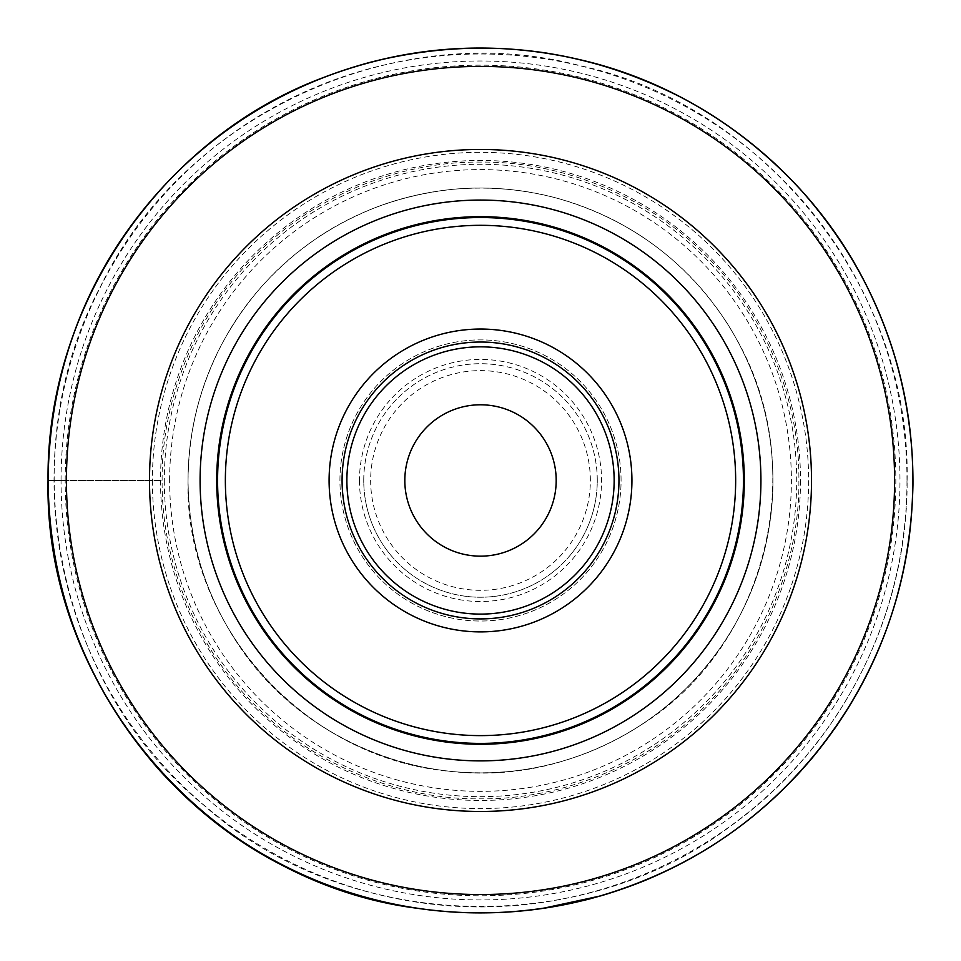 <?xml version="1.0" encoding="UTF-8"?>
<svg xmlns="http://www.w3.org/2000/svg" width="961" height="961" viewBox="0 0 961 961"><rect width="100%" height="100%" fill="white"/><g stroke="black" fill="none" stroke-linecap="round" stroke-linejoin="round"><path stroke-width="0.72" stroke-dasharray="4.8 3.6" d="M621.07 480.464A140.558 140.558 0 0 0 410.227 358.741A140.558 140.558 0 0 0 410.227 602.199A140.558 140.558 0 0 0 621.07 480.464A140.558 140.558 0 0 0 410.227 358.741A140.558 140.558 0 0 0 410.227 602.199A140.558 140.558 0 0 0 621.07 480.464A140.558 140.558 0 0 0 410.227 358.741A140.558 140.558 0 0 0 410.227 602.199A140.558 140.558 0 0 0 621.07 480.464M359.474 480.464A121.038 121.038 0 0 0 541.031 585.297A121.038 121.038 0 0 0 541.031 375.643A121.038 121.038 0 0 0 359.474 480.464M735.658 480.464A255.145 255.145 0 0 0 352.939 259.506A255.145 255.145 0 0 0 352.939 701.434A255.145 255.145 0 0 0 735.658 480.464M597.274 480.464A116.761 116.761 0 0 0 480.512 363.702A116.761 116.761 0 0 0 363.751 480.464A116.761 116.761 0 0 0 480.512 597.237A116.761 116.761 0 0 0 597.274 480.464M556.191 480.464A75.679 75.679 0 0 0 442.673 414.924A75.679 75.679 0 0 0 442.673 546.016A75.679 75.679 0 0 0 556.191 480.464M363.751 480.464A116.761 116.761 0 0 1 538.893 379.355A116.761 116.761 0 0 1 538.893 581.585A116.761 116.761 0 0 1 363.751 480.464M744.307 480.464A263.794 263.794 0 0 0 348.615 252.01A263.794 263.794 0 0 0 348.615 708.93A263.794 263.794 0 0 0 744.307 480.464A263.794 263.794 0 0 0 348.615 252.01A263.794 263.794 0 0 0 348.615 708.93A263.794 263.794 0 0 0 744.307 480.464M53.912 480.464L66.429 480.464A414.083 414.083 0 0 0 480.512 894.547A414.083 414.083 0 0 0 894.595 480.464A414.083 414.083 0 0 0 480.512 66.393A414.083 414.083 0 0 0 66.429 480.464A414.083 414.083 0 0 0 480.512 894.547A414.083 414.083 0 0 0 894.595 480.464A414.083 414.083 0 0 0 480.512 66.393A414.083 414.083 0 0 0 66.429 480.464L162.145 480.464C161.124 555.134 192.068 643.353 255.398 705.59C317.647 768.908 405.818 799.852 480.512 798.831C555.206 799.852 643.377 768.908 705.626 705.59C768.956 643.329 799.9 555.17 798.879 480.464C799.9 405.77 768.956 317.61 705.626 255.35C643.377 192.032 555.206 161.088 480.512 162.097C405.818 161.088 317.647 192.032 255.398 255.35C192.068 317.586 161.124 405.806 162.145 480.464L48.05 480.464M152.391 480.464A328.121 328.121 0 0 0 480.512 808.597A328.121 328.121 0 0 0 808.633 480.464A328.121 328.121 0 0 0 480.512 152.343A328.121 328.121 0 0 0 152.391 480.464M61.048 480.464A419.464 419.464 0 0 1 480.512 60.999A419.464 419.464 0 0 1 899.976 480.464A419.464 419.464 0 0 1 480.512 899.94A419.464 419.464 0 0 1 61.048 480.464M906.992 480.464A426.48 426.48 0 0 0 267.278 111.128A426.48 426.48 0 0 0 267.278 849.812A426.48 426.48 0 0 0 906.992 480.464M65.204 480.464A415.308 415.308 0 0 1 480.512 65.168A415.308 415.308 0 0 1 895.82 480.464A415.308 415.308 0 0 1 480.512 895.772A415.308 415.308 0 0 1 65.204 480.464M800.501 480.464A319.989 319.989 0 0 1 320.518 757.592A319.989 319.989 0 0 1 320.518 203.348A319.989 319.989 0 0 1 800.501 480.464M164.307 480.464A316.205 316.205 0 0 0 480.512 796.669A316.205 316.205 0 0 0 796.717 480.464A316.205 316.205 0 0 0 480.512 164.271A316.205 316.205 0 0 0 164.307 480.464M169.629 480.464A310.883 310.883 0 0 1 635.954 211.24A310.883 310.883 0 0 1 635.954 749.7A310.883 310.883 0 0 1 169.629 480.464M590.354 480.464A109.842 109.842 0 0 0 425.591 385.337A109.842 109.842 0 0 0 425.591 575.603A109.842 109.842 0 0 0 590.354 480.464M907.112 480.464C911.1 289.681 766.229 105.782 580.096 65.66C396.04 16.902 183.467 114.984 100.412 286.798C10.235 454.985 55.834 684.604 203.456 804.85C345.323 931.858 579.255 940.963 731.261 825.595C840.539 747.334 908.025 614.872 907.112 480.464M188.044 480.464C184.164 622.163 302.042 758.782 450.877 771.431C519.985 777.773 583.675 762.085 641.936 724.366C762.566 649.396 811.781 474.097 738.216 342.188C709.771 289.958 669.337 249.824 616.902 221.763C566.293 195.443 512.561 184.536 455.694 189.053C406.935 193.401 361.985 208.849 320.866 235.409C259.026 276.768 218.063 333.251 197.978 404.881C191.371 429.639 188.056 454.841 188.044 480.464C188.933 554.677 213.798 619.713 262.641 675.583C301.526 718.48 348.879 747.598 404.713 762.95C466.794 779.071 527.757 775.635 587.627 752.619C630.993 735.381 668.207 709.374 699.296 674.574C744.042 623.148 768.476 563.422 772.608 495.383C775.311 433.351 760.187 376.039 727.237 323.413C685.553 259.734 628.026 217.787 554.653 197.558C494.374 182.23 435.069 185.377 376.748 207.023C306.823 234.544 254.461 281.609 219.661 348.206C198.735 389.806 188.188 433.891 188.032 480.464C188.392 538.28 204.2 591.508 235.469 640.134C301.442 745.304 440.715 798.459 562.233 761.28C631.317 740.354 685.842 699.836 725.819 639.726C753.929 595.988 769.509 548.166 772.56 496.26C775.239 441.435 763.647 389.818 737.784 341.395C714.383 298.475 682.334 263.47 641.636 236.382C584.48 199.432 521.979 183.695 454.145 189.185C377.18 197.197 312.757 229.919 260.887 287.327C213.174 342.873 188.885 407.248 188.044 480.464"/><path stroke-width="1.44" d="M556.191 480.464A75.679 75.679 0 0 0 442.673 414.924A75.679 75.679 0 0 0 442.673 546.016A75.679 75.679 0 0 0 556.191 480.464M744.307 480.464A263.794 263.794 0 0 1 348.615 708.93A263.794 263.794 0 0 1 348.615 252.01A263.794 263.794 0 0 1 744.307 480.464M217.582 480.464A262.93 262.93 0 0 0 480.512 743.406A262.93 262.93 0 0 0 743.442 480.464A262.93 262.93 0 0 0 480.512 217.534A262.93 262.93 0 0 0 217.582 480.464M618.956 480.464A138.444 138.444 0 0 0 411.296 360.579A138.444 138.444 0 0 0 411.296 600.361A138.444 138.444 0 0 0 618.956 480.464A138.444 138.444 0 0 0 411.296 360.579A138.444 138.444 0 0 0 411.296 600.361A138.444 138.444 0 0 0 618.956 480.464M631.93 480.464A151.418 151.418 0 0 0 404.809 349.336A151.418 151.418 0 0 0 404.809 611.604A151.418 151.418 0 0 0 631.93 480.464M735.658 480.464A255.145 255.145 0 0 0 352.939 259.506A255.145 255.145 0 0 0 352.939 701.434A255.145 255.145 0 0 0 735.658 480.464M48.05 480.464C46.38 658.501 163.634 823.553 322.163 882.895C393.409 910.572 466.878 919.088 542.569 908.445L600.877 895.844C678.454 872.924 744.691 831.77 799.6 772.368C872.696 690.527 910.475 594.763 912.95 485.065C913.43 410.527 896.084 340.41 860.888 274.702C818.94 198.338 759.598 139.537 682.875 98.262C583.543 47.269 479.695 35.185 371.306 62.021C294.066 82.586 227.373 121.326 171.214 178.217C90.754 262.906 49.696 363.654 48.05 480.464C49.383 590.595 86.382 687.019 159.07 769.761C204.825 820.286 259.398 858.077 322.788 883.135C409.891 916.494 498.675 921.803 589.141 899.064C692.593 870.978 775.179 813.102 836.887 725.447C891.868 643.93 916.998 554.065 912.265 455.85C905.562 355.162 868.84 266.978 802.075 191.311C732.69 115.668 647.354 69.564 546.052 53.011C469.617 41.647 395.343 49.852 323.232 77.625C163.202 137.207 46.212 303.135 48.05 480.464C43.798 688.761 210.891 882.234 417.603 908.325C495.131 919.353 570.257 910.331 642.981 881.249C709.711 853.909 766.277 812.622 812.67 757.4C864.323 694.803 896.229 623.377 908.409 543.133C921.359 449.544 905.947 360.868 862.197 277.128C807.42 173.244 708.389 94.01 594.991 63.438C501.762 38.692 410.203 43.798 320.313 78.778C207.66 123.068 116.041 217.126 74.73 330.908C57.023 379.187 48.122 429.038 48.05 480.464L66.429 480.464A414.083 414.083 0 0 1 480.512 66.393A414.083 414.083 0 0 1 894.595 480.464A414.083 414.083 0 0 1 480.512 894.547A414.083 414.083 0 0 1 66.429 480.464A414.083 414.083 0 0 1 480.512 66.393A414.083 414.083 0 0 1 894.595 480.464A414.083 414.083 0 0 1 480.512 894.547A414.083 414.083 0 0 1 66.429 480.464L53.912 480.464M614.151 480.464A133.639 133.639 0 0 0 413.698 364.736A133.639 133.639 0 0 0 413.698 596.204A133.639 133.639 0 0 0 614.151 480.464M811.516 480.464A331.004 331.004 0 0 0 315.004 193.81A331.004 331.004 0 0 0 315.004 767.13A331.004 331.004 0 0 0 811.516 480.464M760.932 480.464A280.42 280.42 0 0 1 480.512 760.884A280.42 280.42 0 0 1 200.092 480.464A280.42 280.42 0 0 1 480.512 200.056A280.42 280.42 0 0 1 760.932 480.464"/></g></svg>
